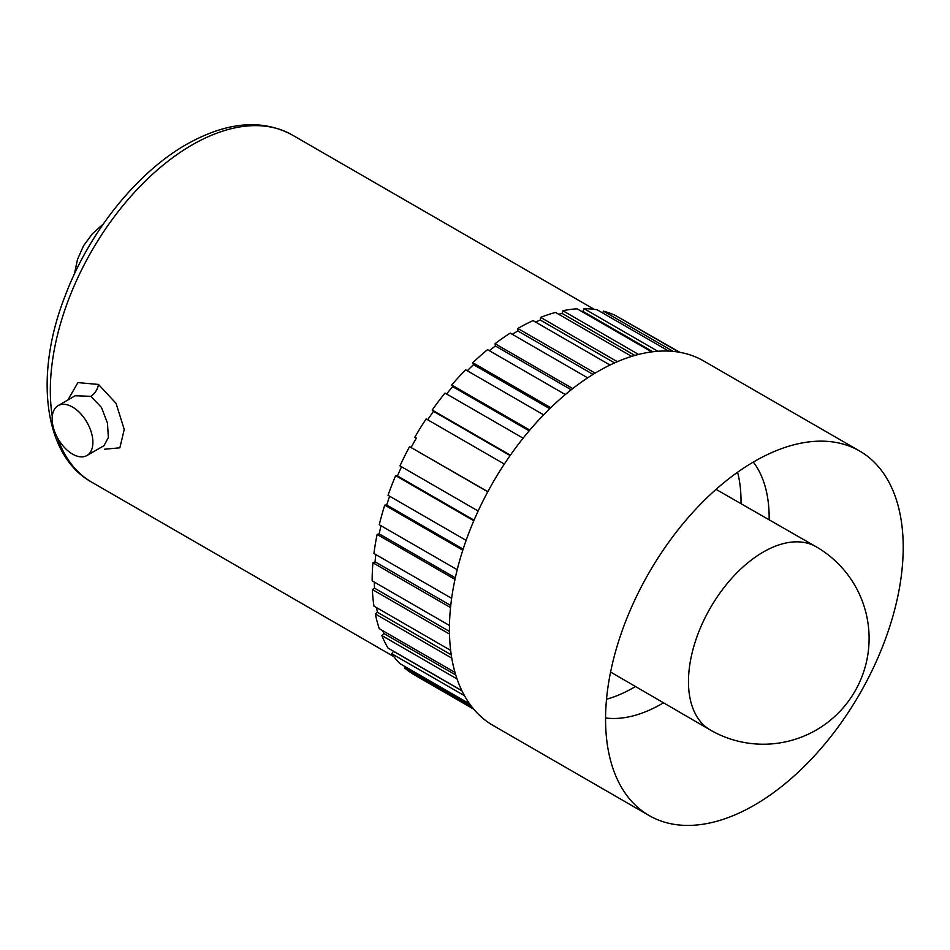 <?xml version="1.0" encoding="UTF-8"?>
<svg xmlns="http://www.w3.org/2000/svg" width="950" height="950" viewBox="0 0 950 950"><rect width="100%" height="100%" fill="white"/><g stroke="black" fill="none" stroke-linecap="round" stroke-linejoin="round"><path stroke-width="1.43" d="M67.913 399.974L77.888 382.601L98.479 384.441L116.054 403.346L124.236 429.459L119.854 447.818L104.619 449.207M86.925 455.525L104.013 445.669L108.359 437.522L107.469 423.082L101.46 407.419L90.796 396.316L75.204 395.758L58.116 405.626A28.809 16.637 -120 0 0 53.699 428.711A28.809 16.637 -120 0 0 72.521 454.1A28.809 16.637 -120 0 0 86.925 455.525A28.809 16.637 -120 0 0 91.343 432.44A28.809 16.637 -120 0 0 72.521 407.051A28.809 16.637 -120 0 0 58.116 405.626M405.389 666.781L404.617 667.957A206.043 118.964 120 0 0 414.817 675.153L473.765 709.187M461.973 690.864L393.537 651.356L391.661 653.683A206.043 118.964 120 0 0 399.974 663.658L469.656 703.879M455.762 675.011L383.836 633.484L381.829 635.538A206.043 118.964 120 0 0 388.027 648.043L461.878 690.674M383.836 633.484A202.991 117.206 -60 0 1 382.743 630.705M451.262 654.859L377.435 612.239L375.333 613.973A206.043 118.964 120 0 0 379.276 628.698L455.003 672.422M377.435 612.239A202.991 117.206 -60 0 1 376.568 607.632M449.445 631.418L374.502 588.145L372.353 589.523A206.043 118.964 120 0 0 373.944 606.112L450.656 650.406M374.502 588.145A202.991 117.206 -60 0 1 374.324 582.089M450.751 605.494L375.084 561.806L372.946 562.78A206.043 118.964 120 0 0 372.151 580.83L449.457 625.468M375.084 561.806A202.991 117.206 -60 0 1 375.832 554.574M455.311 577.814L379.192 533.864L377.114 534.423A206.043 118.964 120 0 0 373.944 553.482L451.63 598.334M379.192 533.864A202.991 117.206 -60 0 1 380.997 525.718M463.137 549.124L386.709 505.008L384.738 505.127A206.043 118.964 120 0 0 379.276 524.732L457.211 569.727M386.709 505.008A202.991 117.206 -60 0 1 389.631 496.209M474.05 520.173L397.456 475.95L395.651 475.629A206.043 118.964 120 0 0 388.027 495.282L466.117 540.372M397.456 475.95A202.991 117.206 -60 0 1 401.517 466.771M487.837 491.661L409.569 446.654A206.043 118.964 120 0 0 399.974 465.88L478.147 511.017M411.172 447.391A202.991 117.206 -60 0 1 416.349 438.116L414.817 437.238A206.043 118.964 120 0 1 426.158 418.902L504.343 464.051M427.69 419.793A202.991 117.206 -60 0 1 433.473 411.338L432.202 410.056A206.043 118.964 120 0 1 444.992 393.074L523.117 438.176M446.571 393.989A202.991 117.206 -60 0 1 452.675 386.662L451.701 384.999A206.043 118.964 120 0 1 465.631 369.799L543.626 414.829M467.305 370.761A202.991 117.206 -60 0 1 473.492 364.693L472.815 362.71A206.043 118.964 120 0 1 487.552 349.647L565.333 394.559M489.369 350.692A202.991 117.206 -60 0 1 495.389 345.978L495.057 343.71A206.043 118.964 120 0 1 510.221 333.117L587.682 377.839M512.276 334.305A202.991 117.206 -60 0 1 517.845 330.968L517.845 328.474A206.043 118.964 120 0 1 533.069 320.613L610.019 365.037M535.527 322.026A202.991 117.206 -60 0 1 540.301 320.043L540.633 317.395A206.043 118.964 120 0 1 555.548 312.443L631.667 356.392M558.671 314.248A202.991 117.206 -60 0 1 562.198 313.476L562.863 310.721A206.043 118.964 120 0 1 577.101 308.809L651.724 351.892M581.602 311.41A202.991 117.206 -60 0 1 583.003 311.41L583.989 308.631A206.043 118.964 120 0 1 597.194 309.807L668.693 351.084M602.656 312.954L603.476 311.173A206.043 118.964 120 0 1 615.327 315.412L679.001 352.165M620.73 318.523L679.808 352.308M471.782 706.741L404.617 667.957M464.514 695.732L391.661 653.683M457.057 678.965L381.829 635.538M451.772 658.113L375.333 613.973M449.492 634.066L372.353 589.523M450.526 607.572L372.946 562.78M454.979 579.381L377.114 534.423M462.793 550.192L384.738 505.127M473.801 520.754L395.651 475.629M487.766 491.803L409.569 446.654M510.376 455.181L432.202 410.056M529.791 430.089L451.701 384.999M550.751 407.704L472.815 362.71M572.743 388.562L495.057 343.71M595.163 373.113L517.845 328.474M617.357 361.689L540.633 317.395M638.59 354.433L562.863 310.721M657.839 351.262L583.989 308.631M673.158 351.393L603.476 311.173M859.631 451.012L703.487 360.869A210.473 121.517 120 0 0 598.251 371.296A210.473 121.517 120 0 0 460.762 556.759A210.473 121.517 120 0 0 493.026 725.42L649.159 815.563A210.473 121.517 120 0 0 754.395 805.137A210.473 121.517 120 0 0 891.884 619.661A210.473 121.517 120 0 0 859.631 451.012A210.473 121.517 120 0 0 821.026 441.144A210.473 121.517 120 0 0 754.395 461.439A210.473 121.517 120 0 0 621.312 787.063A210.473 121.517 120 0 0 649.159 815.563M605.566 717.974A151.952 87.732 120 0 0 661.699 703.843A151.952 87.732 120 0 0 663.492 702.798M769.144 519.816A151.952 87.732 120 0 0 753.326 462.056M606.516 699.248A151.952 87.732 120 0 0 633.591 687.622A151.952 87.732 120 0 0 635.479 686.506M741.024 503.69A151.952 87.732 120 0 0 737.58 472.245M652.876 351.749L583.003 311.41M634.873 355.431L562.198 313.476M614.555 362.912L540.301 320.043M593.061 374.395L517.845 330.968M571.223 389.761L495.389 345.978M549.729 408.702L473.492 364.693M529.162 430.813L452.675 386.662M510.103 455.572L433.473 411.338M57.534 437.867A200.474 115.746 120 0 0 91.841 482.256C44.187 456.166 33.583 376.141 65.123 295.901C88.956 232.477 136.776 172.627 186.509 144.4C226.717 121.778 261.986 118.655 292.315 135.019A200.474 115.746 120 0 0 192.078 144.946A200.474 115.746 120 0 0 52.262 416.361M98.479 384.441A11.139 6.472 -60.5 0 1 90.796 396.316M688.465 681.613A105.806 61.085 120 0 0 710.291 729.992A105.806 61.085 120 0 0 710.386 730.051A105.806 105.806 0 0 0 869.096 638.424A105.806 105.806 0 0 0 816.193 546.784A105.806 61.085 120 0 0 816.097 546.737A105.806 61.085 120 0 0 763.289 552.033A105.806 61.085 120 0 0 688.465 681.613M91.841 482.256L393.811 656.592M292.315 135.019L594.284 309.367M610.589 672.042L710.291 729.992M716.051 489.369L816.097 546.737M74.409 274.027L77.484 259.409L83.576 245.729L92.411 233.724L103.265 224.034"/></g></svg>
